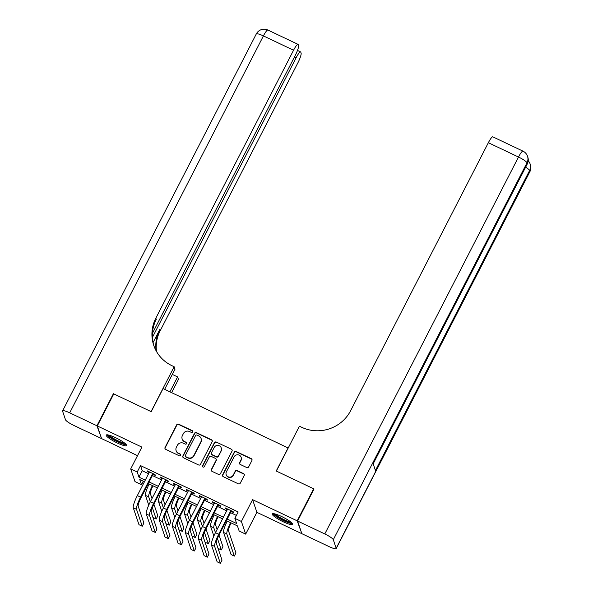 <?xml version="1.0" encoding="UTF-8"?>
<svg xmlns="http://www.w3.org/2000/svg" width="593" height="593" viewBox="0 0 593 593"><rect width="100%" height="100%" fill="white"/><g stroke="black" fill="none" stroke-linecap="round" stroke-linejoin="round"><path stroke-width="0.89" d="M192.643 431.926A1.008 0.971 -18.7 0 0 192.199 430.614L178.619 424.173A1.438 1.394 -18.7 0 0 176.692 424.818L165.054 447.47A1.438 1.394 -18.7 0 0 165.684 449.338L179.264 455.787A1.008 0.971 -18.7 0 0 180.672 454.579A1.008 0.971 -18.7 0 0 180.168 454.023L178.411 453.193A4.596 4.455 -18.7 0 1 176.388 447.218L177.359 445.336A4.596 4.455 -18.7 0 1 183.519 443.245L185.275 444.083A1.008 0.971 -18.7 0 0 186.684 442.882A1.008 0.971 -18.7 0 0 186.18 442.319L184.423 441.488A4.596 4.455 -18.7 0 1 182.407 435.514L183.378 433.631A4.596 4.455 -18.7 0 1 189.538 431.541L191.294 432.379A1.008 0.971 -18.7 0 0 192.643 431.926M192.74 431.356A1.008 0.971 -18.7 0 0 192.317 430.963L178.73 424.514A1.438 1.394 -18.7 0 0 176.81 425.166L165.165 447.819A1.438 1.394 -18.7 0 0 165.039 448.708M180.709 454.757A1.008 0.971 -18.7 0 0 180.287 454.364L178.411 453.193M186.728 443.053A1.008 0.971 -18.7 0 0 186.298 442.66L184.423 441.488M281.497 516.466A11.415 1.994 -152.8 0 0 272.246 513.916A11.415 1.994 -152.8 0 0 283.306 521.81A11.415 1.994 -152.8 0 0 292.557 524.353A11.415 1.994 -152.8 0 0 281.497 516.466M115.479 437.641A11.415 1.994 -152.8 0 0 106.221 435.092A11.415 1.994 -152.8 0 0 117.288 442.986A11.415 1.994 -152.8 0 0 126.539 445.536A11.415 1.994 -152.8 0 0 115.479 437.641M246.718 467.536A1.438 1.394 -18.7 0 0 248.645 466.891L251.914 460.531A1.438 1.394 -18.7 0 0 251.276 458.671L236.199 451.51A1.438 1.394 -18.7 0 0 234.272 452.155L222.634 474.808A1.438 1.394 -18.7 0 0 223.264 476.676L238.342 483.836A1.438 1.394 -18.7 0 0 240.269 483.184L244.212 475.504A1.438 1.394 -18.7 0 0 243.582 473.644L237.126 470.575A1.438 1.394 -18.7 0 0 235.206 471.227L233.249 475.037A3.847 3.721 -18.7 0 1 226.185 474.645A3.847 3.721 -18.7 0 1 226.407 471.791L234.072 456.877A3.847 3.721 -18.7 0 1 241.136 457.27A3.847 3.721 -18.7 0 1 240.914 460.124L239.631 462.607A1.438 1.394 -18.7 0 0 240.269 464.475L246.718 467.536M301.674 533.122L297.182 520.839L313.66 488.788L276.219 471.012L288.079 447.937L163.075 388.585L151.215 411.661L113.782 393.893L97.304 425.944L141.905 447.115L130.705 468.907L137.213 471.998L140.511 465.594L238.171 511.959L234.872 518.364L241.388 521.455L245.672 534.13L239.164 531.039L237.43 525.902L226.415 520.676M297.182 520.839L252.588 499.662L241.388 521.455M212.161 441.659A1.438 1.394 -18.7 0 0 211.531 439.798L196.446 432.638A1.438 1.394 -18.7 0 0 194.526 433.283L182.881 455.935A1.438 1.394 -18.7 0 0 183.511 457.803L198.596 464.964A1.438 1.394 -18.7 0 0 200.523 464.312L212.161 441.659M216.326 442.074L231.403 449.235A1.438 1.394 -18.7 0 1 232.033 451.095L220.396 473.748A1.438 1.394 -18.7 0 1 218.469 474.4L212.012 471.339A1.438 1.394 -18.7 0 1 211.382 469.471L216.104 460.287A1.438 1.394 -18.7 0 0 215.474 458.419L211.19 456.388A1.438 1.394 -18.7 0 0 209.27 457.04L204.355 466.602A1.008 0.971 -18.7 0 1 202.502 466.498A1.008 0.971 -18.7 0 1 202.561 465.75L214.399 442.719A1.438 1.394 -18.7 0 1 216.326 442.074L231.403 449.235M313.66 488.788L313.853 489.358M97.304 425.944L101.596 438.612L137.509 455.661M153.031 474.341L155.314 475.423L155.025 474.563L147.212 470.857L147.501 471.709L149.191 472.517M166.055 480.523L168.33 481.605L168.041 480.745L160.229 477.039L160.518 477.891L162.215 478.699M179.079 486.705L181.354 487.787L181.065 486.927L173.252 483.221L173.541 484.073L175.231 484.881M192.095 492.887L194.378 493.969L194.089 493.109L186.276 489.403L186.565 490.255L188.255 491.063M205.119 499.069L207.394 500.151L207.105 499.291L199.292 495.585L199.582 496.437L201.279 497.245M218.142 505.251L220.418 506.333L220.129 505.473L212.316 501.767L212.605 502.619L214.295 503.427M140.511 465.594L142.246 470.731L148.569 473.725M152.408 475.549L161.593 479.907M165.432 481.731L174.609 486.09M178.456 487.913L187.633 492.272M191.472 494.095L200.656 498.454M204.496 500.284L213.673 504.636M217.52 506.466L226.696 510.818M230.536 512.649L236.392 515.421M231.159 511.433L233.442 512.515L233.153 511.655L225.34 507.949L225.629 508.801L227.319 509.609M252.588 499.662L256.88 512.337L301.474 533.507M256.88 512.337L245.672 534.13M143.284 481.205L141.505 484.674L134.996 481.583L130.705 468.907M227.245 519.053L236.614 523.5L234.872 518.364M137.213 471.998L138.955 477.135L145.27 480.137M149.117 481.961L158.294 486.319M162.134 488.143L171.318 492.501M175.157 494.325L184.341 498.683M188.181 500.507L197.358 504.865M201.205 506.689L210.382 511.047M214.221 512.871L223.405 517.229M144.44 481.753L139.763 479.537L141.505 484.674M222.568 518.845L213.391 514.494M209.551 512.663L200.367 508.305M196.528 506.481L187.351 502.123M183.504 500.299L174.327 495.941M170.487 494.117L161.303 489.759M157.464 487.935L148.287 483.577M142.246 470.731L138.955 477.135M147.501 471.709L147.798 471.131M160.518 477.891L160.822 477.313M173.541 484.073L173.838 483.495M186.565 490.255L186.862 489.677M199.582 496.437L199.885 495.859M212.605 502.619L212.902 502.041M225.629 508.801L225.926 508.223M182.14 438.931L182.259 439.28A4.596 4.455 -18.7 0 0 184.542 441.829M176.128 450.636L176.24 450.976A4.596 4.455 -18.7 0 0 178.53 453.534M212.294 440.769A1.438 1.394 -18.7 0 0 211.649 440.139L196.565 432.979A1.438 1.394 -18.7 0 0 194.637 433.631L183 456.284A1.438 1.394 -18.7 0 0 182.866 457.173M196.95 435.062A1.008 0.971 -18.7 0 0 195.601 435.521L185.379 455.402A1.008 0.971 -18.7 0 0 185.824 456.706L187.677 457.588A4.596 4.455 -18.7 0 0 193.837 455.506L200.819 441.911A4.596 4.455 -18.7 0 0 198.803 435.944L196.95 435.062M185.327 456.15L185.439 456.491A1.008 0.971 -18.7 0 0 185.943 457.055L185.824 456.706M201.086 438.494L201.205 438.842A4.596 4.455 -18.7 0 1 200.938 442.252L193.955 455.847A4.596 4.455 -18.7 0 1 187.796 457.929L185.943 457.055M232.167 450.206A1.438 1.394 -18.7 0 0 231.522 449.576M216.186 459.219L216.304 459.56A1.438 1.394 -18.7 0 1 216.223 460.628L211.501 469.812A1.438 1.394 -18.7 0 0 211.367 470.701M216.438 442.415A1.438 1.394 -18.7 0 0 214.51 443.067L202.68 466.091A1.008 0.971 -18.7 0 0 202.576 466.661M221.004 450.754A3.847 3.721 -18.7 0 0 217.876 445.395A3.847 3.721 -18.7 0 0 214.169 447.507L211.464 452.755A1.438 1.394 -18.7 0 0 212.094 454.623L216.378 456.654A1.438 1.394 -18.7 0 0 218.306 456.002L221.122 451.095A3.847 3.721 -18.7 0 0 221.345 448.241L221.226 447.893M211.382 453.823L211.501 454.171A1.438 1.394 -18.7 0 0 212.212 454.964L212.094 454.623M221.122 451.095L218.417 456.351A1.438 1.394 -18.7 0 1 216.497 456.995L212.212 454.964M241.136 457.27L241.247 457.611A3.847 3.721 -18.7 0 1 241.025 460.464L239.75 462.955A1.438 1.394 -18.7 0 0 239.624 463.845M226.185 474.645L226.304 474.986A3.847 3.721 -18.7 0 0 233.36 475.378L233.249 475.037M244.346 474.615A1.438 1.394 -18.7 0 0 243.701 473.985L237.244 470.924A1.438 1.394 -18.7 0 0 235.317 471.568L233.36 475.378M252.04 459.642A1.438 1.394 -18.7 0 0 251.395 459.012L236.31 451.851A1.438 1.394 -18.7 0 0 234.391 452.503L222.746 475.156A1.438 1.394 -18.7 0 0 222.62 476.046M152.979 485.808A7.316 1.275 115.4 0 0 150.363 493.732L152.001 498.565M166.351 479.945L153.898 504.176L157.834 515.806L156.189 519.016L152.327 507.608M148.754 505.125L145.463 495.392A10.978 1.92 -64.6 0 1 149.139 483.984M152.935 517.467L156.189 519.016M146.278 513.961L149.54 515.502L155.27 532.44L152.016 530.891L146.278 513.961A10.978 1.92 -64.6 0 1 150.355 501.774L148.717 496.941A10.978 1.92 -64.6 0 1 152.401 485.534M133.262 507.778L136.516 509.32L142.246 526.258L138.992 524.709L133.262 507.778A10.978 1.92 -64.6 0 1 137.331 495.592L149.488 471.939M136.516 509.32A10.978 1.92 -64.6 0 1 140.585 497.134L152.742 473.481M153.328 473.763L140.875 497.994A7.316 1.275 115.4 0 0 138.162 506.118L143.899 523.056L142.246 526.258M125.597 443.92A9.881 1.727 27.2 0 1 121.98 443.379A9.881 1.727 27.2 0 1 112.811 438.976A9.881 1.727 27.2 0 1 108.082 434.914M109.357 435.225A9.147 1.601 -152.8 0 0 121.936 442.43A9.147 1.601 -152.8 0 0 124.612 443.06M106.962 434.802A11.349 1.979 -152.8 0 0 122.729 443.979A11.349 1.979 -152.8 0 0 126.339 444.757M291.623 522.737A9.881 1.727 27.2 0 1 288.005 522.196A9.881 1.727 27.2 0 1 278.836 517.8A9.881 1.727 27.2 0 1 274.107 513.738M275.374 514.042A9.147 1.601 -152.8 0 0 287.953 521.254A9.147 1.601 -152.8 0 0 290.629 521.884M272.988 513.627A11.349 1.979 -152.8 0 0 288.754 522.804A11.349 1.979 -152.8 0 0 292.364 523.582M96.918 425.752L113.389 393.708L151.089 411.601L174.149 366.733L171.933 365.681A36.596 35.461 161.3 0 1 153.735 345.363A36.596 35.461 161.3 0 1 155.848 318.174L293.557 50.227L263.411 35.914L69.7 412.832L96.918 425.752L101.403 438.042M113.389 393.708L113.582 394.271M169.924 391.84L177.596 376.918L172.318 374.413M177.596 376.918L178.434 379.401L171.629 392.648M174.149 366.733L174.987 369.217L164.646 389.334M152.394 337.432L296.115 57.78A8.784 1.534 115.4 0 1 300.577 51.902A8.784 1.534 115.4 0 1 300.762 52.14L301.103 53.155A8.784 1.534 115.4 0 1 297.849 62.902L160.14 330.842A36.596 35.461 161.3 0 0 156.508 351.486M156.181 350.915A36.596 35.461 161.3 0 1 159.725 329.612L153.061 342.576M69.7 412.832A8.784 1.534 -152.8 0 0 62.584 410.875A8.784 1.534 -152.8 0 0 62.584 411.179L65.482 419.74A8.784 1.534 -152.8 0 0 73.992 425.507L101.203 438.427M152.408 333.37L295.292 55.349A8.784 1.534 115.4 0 0 298.546 45.602L298.205 44.586A8.784 1.534 115.4 0 0 298.02 44.349A8.784 1.534 115.4 0 0 293.557 50.227M153.95 345.978A36.596 35.461 161.3 0 1 156.27 319.405L155.848 318.174M297.575 521.025L301.867 533.693L329.078 546.613A8.784 1.534 -152.8 0 0 336.194 548.577A8.784 1.534 -152.8 0 0 336.194 548.273L333.296 539.704A8.784 1.534 -152.8 0 0 324.794 533.945L297.575 521.025L314.045 488.973L276.353 471.072L299.413 426.204L301.622 427.256A36.596 35.461 -18.7 0 0 350.648 410.66L488.358 142.713A8.784 1.534 -64.6 0 1 492.82 136.835L522.967 151.141A8.784 1.534 115.4 0 0 518.504 157.026L488.358 142.713M324.794 533.945L518.504 157.026A8.784 1.534 27.2 0 1 527.007 162.786L527.303 163.646L373.123 463.644L375.443 470.494L529.616 170.495L529.905 171.347A8.784 1.534 27.2 0 1 529.905 171.659L336.194 548.577M166.003 491.99A7.316 1.275 115.4 0 0 163.386 499.914L165.024 504.747M179.375 486.127L166.922 510.358L170.858 521.988L169.213 525.198L165.351 513.79M161.778 511.307L158.487 501.574A10.978 1.92 -64.6 0 1 162.163 490.166M165.958 523.649L169.213 525.198M159.302 520.143L162.556 521.684L168.293 538.622L165.039 537.073L159.302 520.143A10.978 1.92 -64.6 0 1 163.371 507.956L161.741 503.123A10.978 1.92 -64.6 0 1 165.417 491.716M179.019 498.172A7.316 1.275 115.4 0 0 176.41 506.096L178.041 510.929M192.391 492.309L179.938 516.54L183.882 528.17L182.236 531.38L178.374 519.972M174.802 517.489L171.503 507.756A10.978 1.92 -64.6 0 1 175.187 496.348M178.975 529.831L182.236 531.38M172.326 526.325L175.58 527.866L181.31 544.804L178.056 543.255L172.326 526.325A10.978 1.92 -64.6 0 1 176.395 514.138L174.757 509.305A10.978 1.92 -64.6 0 1 178.441 497.898M192.043 504.354A7.316 1.275 115.4 0 0 189.426 512.278L191.065 517.111M205.415 498.491L192.962 522.722L196.898 534.352L195.253 537.562L191.391 526.154M187.818 523.671L184.527 513.938A10.978 1.92 -64.6 0 1 188.203 502.53M191.999 536.013L195.253 537.562M185.342 532.507L188.604 534.048L194.334 550.986L191.079 549.437L185.342 532.507A10.978 1.92 -64.6 0 1 189.419 520.32L187.781 515.487A10.978 1.92 -64.6 0 1 191.465 504.08M205.067 510.536A7.316 1.275 115.4 0 0 202.45 518.46L204.088 523.293M218.439 504.673L205.986 528.904L209.922 540.534L208.276 543.744L204.415 532.336M200.842 529.853L197.551 520.12A10.978 1.92 -64.6 0 1 201.227 508.712M205.022 542.195L208.276 543.744M198.366 538.689L201.62 540.23L207.357 557.168L204.103 555.619L198.366 538.689A10.978 1.92 -64.6 0 1 202.443 526.502L200.805 521.67A10.978 1.92 -64.6 0 1 204.481 510.262M149.54 515.502A10.978 1.92 -64.6 0 1 153.609 503.316L150.355 501.774L162.512 478.121M153.609 503.316L165.766 479.663M153.898 504.176A7.316 1.275 115.4 0 0 151.185 512.3L156.915 529.238L155.27 532.44M162.556 521.684A10.978 1.92 -64.6 0 1 166.633 509.498L163.371 507.956L175.528 484.303M166.633 509.498L178.789 485.845M166.922 510.358A7.316 1.275 115.4 0 0 164.209 518.482L169.939 535.42L168.293 538.622M175.58 527.866A10.978 1.92 -64.6 0 1 179.649 515.68L176.395 514.138L188.552 490.485M179.649 515.68L191.806 492.027M179.938 516.54A7.316 1.275 115.4 0 0 177.225 524.664L182.963 541.602L181.31 544.804M188.604 534.048A10.978 1.92 -64.6 0 1 192.673 521.862L189.419 520.32L201.576 496.667M192.673 521.862L204.83 498.209M192.962 522.722A7.316 1.275 115.4 0 0 190.249 530.846L195.979 547.784L194.334 550.986M218.083 516.718A7.316 1.275 115.4 0 0 215.474 524.642L217.105 529.482M231.455 510.855L219.002 535.086L222.946 546.716L221.3 549.926L217.438 538.518M213.865 536.035L210.567 526.302A10.978 1.92 -64.6 0 1 214.251 514.894M218.039 548.377L221.3 549.926M211.39 544.871L214.644 546.412L220.374 563.35L217.12 561.801L211.39 544.871A10.978 1.92 -64.6 0 1 215.459 532.684L213.821 527.852A10.978 1.92 -64.6 0 1 217.505 516.444M201.62 540.23A10.978 1.92 -64.6 0 1 205.697 528.044L202.443 526.502L214.592 502.849M205.697 528.044L217.853 504.391M205.986 528.904A7.316 1.275 115.4 0 0 203.273 537.028L209.003 553.966L207.357 557.168M231.107 522.9A7.316 1.275 115.4 0 0 228.49 530.824L235.962 552.898L234.317 556.108L226.845 534.034A10.978 1.92 -64.6 0 1 230.529 522.626M234.317 556.108L231.062 554.559L223.591 532.484A10.978 1.92 -64.6 0 1 227.267 521.077M214.644 546.412A10.978 1.92 -64.6 0 1 218.713 534.226L215.459 532.684L227.616 509.031M218.713 534.226L230.87 510.573M219.002 535.086A7.316 1.275 115.4 0 0 216.289 543.21L222.027 560.148L220.374 563.35M145.463 495.392L148.717 496.941M137.331 495.592L140.585 497.134M159.725 329.612L160.14 330.842M296.115 57.78L294.447 56.987M263.411 35.914A8.784 1.534 -64.6 0 1 267.873 30.035A8.784 8.784 0 0 0 256.295 33.957A8.784 1.534 27.2 0 1 263.411 35.914M336.194 548.273L529.905 171.347A8.784 8.51 -18.7 0 0 530.416 164.824L530.127 163.964A8.784 8.51 161.3 0 1 529.616 170.495A8.784 1.534 27.2 0 0 525.635 167.182M373.182 463.822L527.296 163.95A8.784 1.534 27.2 0 0 527.303 163.646A8.784 8.51 -18.7 0 0 527.807 157.115L527.518 156.263A8.784 8.51 161.3 0 1 527.007 162.786L333.296 539.704M158.487 501.574L161.741 503.123M171.503 507.756L174.757 509.305M184.527 513.938L187.781 515.487M197.551 520.12L200.805 521.67M210.567 526.302L213.821 527.852M223.591 532.484L226.845 534.034M300.577 51.902L297.486 50.427M298.02 44.349L267.873 30.035M256.295 33.957L62.584 410.875M527.296 163.95A8.784 8.784 0 0 0 527.807 157.115M527.518 156.263A8.784 8.784 0 0 0 522.967 151.141M529.905 171.659A8.784 8.784 0 0 0 530.416 164.824M530.127 163.964A8.784 8.784 0 0 0 528.23 160.792"/></g></svg>
